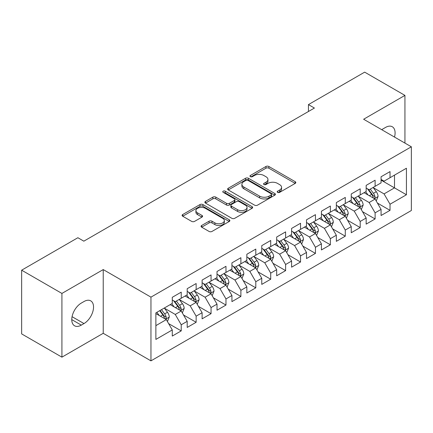 <?xml version="1.0" encoding="UTF-8"?>
<svg xmlns="http://www.w3.org/2000/svg" width="433" height="433" viewBox="0 0 433 433"><rect width="100%" height="100%" fill="white"/><g stroke="black" fill="none" stroke-linecap="round" stroke-linejoin="round"><path stroke-width="0.65" d="M277.613 192.371A1.451 0.839 0 0 0 279.664 192.371L295.219 183.392A2.068 1.196 0 0 0 295.826 182.547A2.068 1.196 0 0 0 295.219 181.703L268.866 166.489A2.068 1.196 0 0 0 265.938 166.489L250.388 175.468A1.451 0.839 0 0 0 249.96 176.058A1.451 0.839 0 0 0 250.388 176.653A1.451 0.839 0 0 0 252.434 176.653L254.447 175.489A6.625 3.827 0 0 1 263.816 175.489L266.014 176.756A6.625 3.827 0 0 1 267.951 179.462A6.625 3.827 0 0 1 266.014 182.169L264 183.327A1.451 0.839 0 0 0 263.578 183.922A1.451 0.839 0 0 0 264 184.512A1.451 0.839 0 0 0 266.051 184.512L268.065 183.348A6.625 3.827 0 0 1 277.434 183.348L279.626 184.62A6.625 3.827 0 0 1 281.569 187.321A6.625 3.827 0 0 1 279.626 190.027L277.613 191.191A1.451 0.839 0 0 0 277.19 191.781A1.451 0.839 0 0 0 277.613 192.371L277.613 191.191M201.675 225.479A2.068 1.196 0 0 0 201.069 226.329A2.068 1.196 0 0 0 201.675 227.173L209.069 231.439A2.068 1.196 0 0 0 211.997 231.439L229.268 221.469A2.068 1.196 0 0 0 229.874 220.624A2.068 1.196 0 0 0 229.268 219.775L202.92 204.565A2.068 1.196 0 0 0 199.992 204.565L182.715 214.535A2.068 1.196 0 0 0 182.109 215.38A2.068 1.196 0 0 0 182.715 216.229L191.646 221.382A2.068 1.196 0 0 0 194.574 221.382L201.967 217.117A2.068 1.196 0 0 0 202.574 216.267A2.068 1.196 0 0 0 201.967 215.423L197.54 212.868A5.537 3.199 0 0 1 195.916 210.606A5.537 3.199 0 0 1 199.337 207.651A5.537 3.199 0 0 1 205.372 208.343L222.719 218.362A5.537 3.199 0 0 1 224.343 220.624A5.537 3.199 0 0 1 220.922 223.574A5.537 3.199 0 0 1 214.887 222.881L211.997 221.214A2.068 1.196 0 0 0 209.069 221.214L201.675 225.479L201.675 227.173M61.919 293.433L61.919 357.155L103.227 333.302L103.227 269.58L61.919 293.433L21.65 270.187L77.875 237.722L83.84 241.17L314.412 108.05L308.442 104.607L308.442 111.498M103.227 269.58L150.955 297.135L411.35 146.798L411.35 210.514L150.955 360.857L150.955 297.135M404.936 143.096L404.936 95.395L363.628 119.243L411.35 146.798M404.936 95.395L364.667 72.143L308.442 104.607M254.593 205.155A2.068 1.196 0 0 0 257.521 205.155L274.798 195.18A2.068 1.196 0 0 0 275.404 194.336A2.068 1.196 0 0 0 274.798 193.491L248.445 178.277A2.068 1.196 0 0 0 245.516 178.277L228.245 188.252A2.068 1.196 0 0 0 227.639 189.097A2.068 1.196 0 0 0 228.245 189.941L254.593 205.155M223.774 192.685A1.451 0.839 0 0 1 225.241 192.891L225.241 191.169L252.033 206.633A2.068 1.196 0 0 1 252.639 207.477A2.068 1.196 0 0 1 252.033 208.327L234.756 218.297A2.068 1.196 0 0 1 231.828 218.297L205.48 203.082L205.48 201.394A2.068 1.196 0 0 0 204.874 202.238A2.068 1.196 0 0 0 205.48 203.082M205.48 201.394L212.874 197.129A2.068 1.196 0 0 1 215.802 197.129L226.486 203.294A2.068 1.196 0 0 0 229.414 203.294L234.318 200.463A2.068 1.196 0 0 0 234.924 199.618A2.068 1.196 0 0 0 234.318 198.774L223.195 192.349A1.451 0.839 0 0 1 222.768 191.759A1.451 0.839 0 0 1 223.666 190.985A1.451 0.839 0 0 1 225.241 191.169M381.072 180.123L394.495 187.868L394.495 175.127L406.43 168.237L390.025 177.709L390.025 171.598L381.072 176.761L381.072 182.878L375.108 186.32L375.108 180.209L366.161 185.373L366.161 191.489L360.196 194.931L360.196 188.815L351.25 193.984L351.25 200.095L345.28 203.542L345.28 197.426L336.333 202.595L336.333 208.706L330.368 212.154L330.368 206.038L321.421 211.207L321.421 217.317L315.451 220.76L315.451 214.649L306.504 219.812L306.504 225.929L300.54 229.371L300.54 223.26L291.593 228.424L291.593 234.54L285.628 237.982L285.628 231.871L276.676 237.035L276.676 243.151L270.712 246.594L270.712 240.477L261.765 245.646L261.765 251.757L255.8 255.205L255.8 249.089L246.848 254.258L246.848 260.368L240.883 263.816L240.883 257.7L231.936 262.869L231.936 268.98L225.972 272.427L225.972 266.311L217.02 271.48L217.02 277.591L211.055 281.033L211.055 274.923L202.108 280.086L202.108 286.202L196.144 289.645L196.144 283.534L187.197 288.697L187.197 294.813L181.227 298.256L181.227 292.145L172.28 297.309L172.28 303.425L155.875 312.891L155.875 339.412L172.28 329.941L166.315 319.608L155.875 313.584M406.43 168.237L406.43 194.758L390.025 204.23L384.06 193.897L373.246 187.657M377.419 203.066L390.025 210.346L390.025 204.23M390.025 210.346L381.072 215.51L381.072 209.399L375.108 212.841L369.143 202.509L358.329 196.268M362.508 211.677L375.108 218.952L375.108 212.841M375.108 218.952L366.161 224.121L366.161 218.005L360.196 221.452L354.232 211.12L343.418 204.874M347.591 220.289L360.196 227.563L360.196 221.452M360.196 227.563L351.25 232.732L351.25 226.616L345.28 230.064L339.315 219.731L328.501 213.485M332.679 228.9L345.28 236.174L345.28 230.064M345.28 236.174L336.333 241.343L336.333 235.227L330.368 238.67L324.404 228.337L313.589 222.097M317.768 237.511L330.368 244.786L330.368 238.67M330.368 244.786L321.421 249.949L321.421 243.839L315.451 247.281L309.487 236.948L298.678 230.708M302.851 246.123L315.451 253.397L315.451 247.281M315.451 253.397L306.504 258.561L306.504 252.45L300.54 255.892L294.575 245.56L283.761 239.319M287.94 254.728L300.54 262.008L300.54 255.892M300.54 262.008L291.593 267.172L291.593 261.061L285.628 264.503L279.658 254.171L268.85 247.93M273.023 263.34L285.628 270.62L285.628 264.503M285.628 270.62L276.676 275.783L276.676 269.672L270.712 273.115L264.747 262.782L253.933 256.536M258.111 271.951L270.712 279.225L270.712 273.115M270.712 279.225L261.765 284.394L261.765 278.278L255.8 281.726L249.83 271.394L239.021 265.148M243.194 280.562L255.8 287.837L255.8 281.726M255.8 287.837L246.848 293.006L246.848 286.89L240.883 290.337L234.919 280.005L224.105 273.759M228.283 289.174L240.883 296.448L240.883 290.337M240.883 296.448L231.936 301.617L231.936 295.501L225.972 298.943L220.007 288.611L209.193 282.37M213.366 297.785L225.972 305.059L225.972 298.943M225.972 305.059L217.02 310.223L217.02 304.112L211.055 307.554L205.09 297.222L194.276 290.981M198.455 306.396L211.055 313.671L211.055 307.554M211.055 313.671L202.108 318.834L202.108 312.723L196.144 316.166L190.179 305.833L179.365 299.593M183.538 315.002L196.144 322.282L196.144 316.166M196.144 322.282L187.197 327.445L187.197 321.335L181.227 324.777L175.262 314.445L164.448 308.204M168.626 323.613L181.227 330.888L181.227 324.777M181.227 330.888L172.28 336.057L172.28 329.941M172.28 299.977L175.262 301.698L181.227 298.256M155.875 325.638L166.315 319.608M187.197 291.366L190.179 293.092L196.144 289.645M175.262 314.445L181.227 311.002L170.191 304.626M187.197 321.335L181.227 311.002M202.108 282.76L205.09 284.481L211.055 281.033M190.179 305.833L196.144 302.391L185.108 296.015M202.108 312.723L196.144 302.391M217.02 274.149L220.007 275.87L225.972 272.427M205.09 297.222L211.055 293.78L200.019 287.409M217.02 304.112L211.055 293.78M231.936 265.537L234.919 267.258L240.883 263.816M220.007 288.611L225.972 285.168L214.936 278.798M231.936 295.501L225.972 285.168M246.848 256.926L249.83 258.647L255.8 255.205M234.919 280.005L240.883 276.557L229.847 270.187M246.848 286.89L240.883 276.557M261.765 248.315L264.747 250.036L270.712 246.594M249.83 271.394L255.8 267.946L244.764 261.575M261.765 278.278L255.8 267.946M276.676 239.703L279.658 241.425L285.628 237.982M264.747 262.782L270.712 259.335L259.676 252.964M276.676 269.672L270.712 259.335M291.593 231.092L294.575 232.819L300.54 229.371M279.658 254.171L285.628 250.729L274.587 244.353M291.593 261.061L285.628 250.729M306.504 222.486L309.487 224.207L315.451 220.76M294.575 245.56L300.54 242.117L289.504 235.747M306.504 252.45L300.54 242.117M321.421 213.875L324.404 215.596L330.368 212.154M309.487 236.948L315.451 233.506L304.415 227.136M321.421 243.839L315.451 233.506M336.333 205.264L339.315 206.985L345.28 203.542M324.404 228.337L330.368 224.895L319.332 218.524M336.333 235.227L330.368 224.895M351.25 196.652L354.232 198.374L360.196 194.931M339.315 219.731L345.28 216.284L334.244 209.913M351.25 226.616L345.28 216.284M366.161 188.041L369.143 189.762L375.108 186.32M354.232 211.12L360.196 207.672L349.16 201.302M366.161 218.005L360.196 207.672M381.072 179.43L384.06 181.156L390.025 177.709M369.143 202.509L375.108 199.066L364.072 192.69M381.072 209.399L375.108 199.066M21.65 270.187L21.65 333.903L61.919 357.155M103.227 333.302L150.955 360.857M384.06 193.897L394.495 187.868L406.43 194.758M394.506 137.077A13.499 7.794 120 0 0 392.298 126.755A13.499 7.794 120 0 0 385.549 127.426L382.864 128.974A13.499 7.794 120 0 0 381.738 129.7M81.307 303.078A13.499 7.794 120 0 0 72.49 314.975A13.499 7.794 120 0 0 74.557 325.789A13.499 7.794 120 0 0 81.307 325.123L83.991 323.57A13.499 7.794 120 0 0 92.808 311.679A13.499 7.794 120 0 0 90.741 300.859A13.499 7.794 120 0 0 83.991 301.53L81.307 303.078M278.192 192.577L279.626 191.749A6.625 3.827 0 0 0 281.569 189.042L281.569 187.321M267.951 179.462L267.951 181.183A6.625 3.827 0 0 1 266.014 183.89L264.579 184.718M295.192 183.408L268.866 168.21A2.068 1.196 0 0 0 265.938 168.21L250.967 176.859M274.771 195.196L248.445 180.004A2.068 1.196 0 0 0 245.516 180.004L228.272 189.957M271.139 194.931A1.451 0.839 0 0 0 271.561 194.336A1.451 0.839 0 0 0 271.139 193.746L248.006 180.393A1.451 0.839 0 0 0 245.955 180.393L243.833 181.616A6.625 3.827 0 0 0 241.895 184.323A6.625 3.827 0 0 0 243.833 187.029L259.643 196.154A6.625 3.827 0 0 0 269.012 196.154L271.139 194.931L271.139 196.652A1.451 0.839 0 0 0 271.561 196.057L271.561 194.336M241.895 184.323L241.895 186.044A6.625 3.827 0 0 0 243.833 188.75L243.833 187.029M271.139 196.652L269.012 197.876A6.625 3.827 0 0 1 259.643 197.876L243.833 188.75M205.507 203.099L212.874 198.85L212.874 197.129M234.924 199.618L234.924 201.34A2.068 1.196 0 0 1 234.318 202.189L229.414 205.02A2.068 1.196 0 0 1 226.486 205.02L215.802 198.85A2.068 1.196 0 0 0 212.874 198.85M225.241 192.891L252.006 208.343M237.576 209.696A5.537 3.199 0 0 0 243.611 210.389A5.537 3.199 0 0 0 247.032 207.439A5.537 3.199 0 0 0 245.408 205.177L239.297 201.648A2.068 1.196 0 0 0 236.369 201.648L231.466 204.479A2.068 1.196 0 0 0 230.859 205.323A2.068 1.196 0 0 0 231.466 206.168L237.576 209.696L237.576 211.423A5.537 3.199 0 0 0 243.611 212.116A5.537 3.199 0 0 0 247.032 209.161L247.032 207.439M230.859 205.323L230.859 207.044A2.068 1.196 0 0 0 231.466 207.894L231.466 206.168M237.576 211.423L231.466 207.894M224.343 220.624L224.343 222.346A5.537 3.199 0 0 1 220.922 225.301A5.537 3.199 0 0 1 214.887 224.603L211.997 222.935A2.068 1.196 0 0 0 209.069 222.935L201.702 227.19M195.916 210.606L195.916 212.327A5.537 3.199 0 0 0 197.54 214.589L197.54 212.868M201.94 217.133L197.54 214.589M229.241 221.485L202.92 206.287A2.068 1.196 0 0 0 199.992 206.287L182.742 216.246M376.212 200.977L378.063 196.463A5.591 3.226 -120 0 0 376.277 191.705L373.111 187.473M368.061 194.996L365.652 191.781M364.526 192.956L364.25 192.588M374.058 198.455L374.924 197.675L375.043 196.701A5.591 3.226 -120 0 0 373.446 193.34L370.275 189.113M368.467 189.373L372.38 194.596A2.847 1.645 60 0 1 372.9 195.462L375.043 196.701M367.487 188.804L371.655 194.374A5.591 3.226 60 0 1 373.257 197.735L373.365 198.06M361.301 209.588L363.146 205.074A5.591 3.226 -120 0 0 361.366 200.317L358.194 196.084M353.149 203.607L350.741 200.392M349.615 201.567L349.339 201.199M359.141 207.066L360.007 206.287L360.132 205.312A5.591 3.226 -120 0 0 358.529 201.951L355.363 197.719M353.555 197.984L357.469 203.207A2.847 1.645 60 0 1 357.983 204.073L360.132 205.312M352.57 197.416L356.743 202.985A5.591 3.226 60 0 1 358.34 206.346L358.454 206.671M346.384 218.194L348.235 213.686A5.591 3.226 -120 0 0 346.449 208.923L343.282 204.695M338.233 212.213L335.824 208.998M334.698 210.173L334.422 209.81M344.23 215.677L345.096 214.898L345.215 213.924A5.591 3.226 -120 0 0 343.618 210.562L340.446 206.33M338.638 206.595L342.552 211.818A2.847 1.645 60 0 1 343.071 212.684L345.215 213.924M337.659 206.027L341.826 211.596A5.591 3.226 60 0 1 343.429 214.957L343.542 215.277M331.472 226.805L333.318 222.297A5.591 3.226 -120 0 0 331.537 217.534L328.366 213.307M323.321 220.825L320.913 217.61M319.787 218.784L319.511 218.421M329.313 224.289L330.179 223.509L330.303 222.535A5.591 3.226 -120 0 0 328.701 219.174L325.535 214.941M323.727 215.206L327.64 220.429A2.847 1.645 60 0 1 328.154 221.295L330.303 222.535M322.742 214.638L326.915 220.202A5.591 3.226 60 0 1 328.512 223.569L328.625 223.888M316.555 235.417L318.407 230.903A5.591 3.226 -120 0 0 316.62 226.145L313.454 221.918M308.404 229.436L305.996 226.221M304.87 227.395L304.599 227.033M314.401 232.9L315.267 232.12L315.386 231.141A5.591 3.226 -120 0 0 313.79 227.78L310.618 223.552M308.81 223.818L312.723 229.041A2.847 1.645 60 0 1 313.243 229.907L315.386 231.141M307.831 223.249L311.998 228.813A5.591 3.226 60 0 1 313.6 232.175L313.714 232.499M301.644 244.028L303.49 239.514A5.591 3.226 -120 0 0 301.709 234.756L298.543 230.529M293.493 238.047L291.084 234.832M289.958 236.007L289.682 235.639M299.484 241.506L300.35 240.726L300.475 239.752A5.591 3.226 -120 0 0 298.873 236.391L295.707 232.164M293.899 232.429L297.812 237.652A2.847 1.645 60 0 1 298.326 238.513L300.475 239.752M292.914 231.861L297.087 237.425A5.591 3.226 60 0 1 298.683 240.786L298.797 241.111M286.727 252.639L288.578 248.125A5.591 3.226 -120 0 0 286.792 243.368L283.626 239.135M278.576 246.658L276.167 243.443M275.042 244.618L274.771 244.25M284.573 250.117L285.439 249.338L285.564 248.363A5.591 3.226 -120 0 0 283.961 245.002L280.795 240.775M278.982 241.035L282.895 246.258A2.847 1.645 60 0 1 283.415 247.124L285.564 248.363M278.002 240.472L282.17 246.036A5.591 3.226 60 0 1 283.772 249.397L283.886 249.722M271.816 261.251L273.667 256.737A5.591 3.226 -120 0 0 271.881 251.979L268.714 247.746M263.665 255.27L261.256 252.055M260.13 253.229L259.854 252.861M269.656 258.728L270.522 257.949L270.647 256.975A5.591 3.226 -120 0 0 269.045 253.614L265.878 249.386M264.07 249.646L267.984 254.869A2.847 1.645 60 0 1 268.503 255.735L270.647 256.975M263.085 249.078L267.258 254.647A5.591 3.226 60 0 1 268.855 258.008L268.969 258.333M256.904 269.862L258.75 265.348A5.591 3.226 -120 0 0 256.969 260.59L253.798 256.358M248.748 263.881L246.339 260.666M245.213 261.835L244.943 261.472M254.745 267.34L255.611 266.56L255.735 265.586A5.591 3.226 -120 0 0 254.133 262.225L250.967 257.992M249.159 258.257L253.072 263.481A2.847 1.645 60 0 1 253.586 264.346L255.735 265.586M248.174 257.689L252.342 263.259A5.591 3.226 60 0 1 253.944 266.62L254.057 266.945M241.987 278.468L243.839 273.959A5.591 3.226 -120 0 0 242.052 269.196L238.886 264.969M233.836 272.487L231.428 269.272M230.302 270.446L230.026 270.084M239.833 275.951L240.699 275.171L240.818 274.197A5.591 3.226 -120 0 0 239.222 270.836L236.05 266.604M234.242 266.869L238.155 272.092A2.847 1.645 60 0 1 238.675 272.958L240.818 274.197M233.257 266.3L237.43 271.87A5.591 3.226 60 0 1 239.027 275.231L239.14 275.55M227.076 287.079L228.922 282.57A5.591 3.226 -120 0 0 227.141 277.807L223.969 273.58M218.925 281.098L216.516 277.883M215.385 279.058L215.114 278.695M224.916 284.562L225.782 283.783L225.907 282.809A5.591 3.226 -120 0 0 224.305 279.442L221.139 275.215M219.331 275.48L223.244 280.703A2.847 1.645 60 0 1 223.758 281.569L225.907 282.809M218.346 274.912L222.513 280.476A5.591 3.226 60 0 1 224.115 283.837L224.229 284.162M212.159 295.69L214.01 291.176A5.591 3.226 -120 0 0 212.224 286.419L209.058 282.192M204.008 289.709L201.599 286.494M200.474 287.669L200.198 287.301M210.005 293.173L210.871 292.394L210.99 291.414A5.591 3.226 -120 0 0 209.393 288.053L206.222 283.826M204.414 284.091L208.327 289.314A2.847 1.645 60 0 1 208.847 290.175L210.99 291.414M203.434 283.523L207.602 289.087A5.591 3.226 60 0 1 209.204 292.448L209.312 292.773M197.248 304.302L199.093 299.788A5.591 3.226 -120 0 0 197.313 295.03L194.141 290.797M189.097 298.321L186.688 295.106M185.562 296.28L185.286 295.912M195.088 301.779L195.954 301L196.079 300.026A5.591 3.226 -120 0 0 194.477 296.665L191.31 292.437M189.502 292.697L193.416 297.926A2.847 1.645 60 0 1 193.93 298.786L196.079 300.026M188.517 292.134L192.69 297.698A5.591 3.226 60 0 1 194.287 301.059L194.401 301.384M182.331 312.913L184.182 308.399A5.591 3.226 -120 0 0 182.396 303.641L179.23 299.409M174.18 306.932L171.771 303.717M170.645 304.892L170.369 304.523M180.177 310.391L181.043 309.611L181.162 308.637A5.591 3.226 -120 0 0 179.565 305.276L176.393 301.049M174.586 301.308L178.499 306.532A2.847 1.645 60 0 1 179.018 307.398L181.162 308.637M173.606 300.74L177.774 306.31A5.591 3.226 60 0 1 179.376 309.671L179.489 309.996M167.419 321.524L169.265 317.01A5.591 3.226 -120 0 0 167.484 312.253L164.313 308.02M159.268 315.543L156.86 312.328M165.26 319.002L166.126 318.223L166.25 317.248A5.591 3.226 -120 0 0 164.648 313.887L161.482 309.655M160.08 310.466L163.587 315.143A2.847 1.645 60 0 1 164.102 316.009L166.25 317.248M159.69 310.688L162.862 314.921A5.591 3.226 60 0 1 164.459 318.282L164.572 318.607M279.626 191.749L279.626 190.027M264 184.512L264 183.327M266.014 183.89L266.014 182.169M250.388 176.653L250.388 175.468M265.938 168.21L265.938 166.489M268.866 168.21L268.866 166.489M295.219 183.392L295.219 181.703M228.245 189.941L228.245 188.252M245.516 180.004L245.516 178.277M248.445 180.004L248.445 178.277M274.798 195.18L274.798 193.491M259.643 197.876L259.643 196.154M269.012 197.876L269.012 196.154M215.802 198.85L215.802 197.129M226.486 205.02L226.486 203.294M229.414 205.02L229.414 203.294M234.318 202.189L234.318 200.463M252.033 208.327L252.033 206.633M209.069 222.935L209.069 221.214M211.997 222.935L211.997 221.214M214.887 224.603L214.887 222.881M201.967 217.117L201.967 215.423M182.715 216.229L182.715 214.535M199.992 206.287L199.992 204.565M202.92 206.287L202.92 204.565M229.268 221.469L229.268 219.775M71.759 319.608L81.307 325.123M72.062 316.685L83.991 323.57M374.41 198.66L378.025 196.571M373.446 193.34L376.277 191.705M369.322 195.721L371.655 194.374M359.493 207.272L363.108 205.182M358.529 201.951L361.366 200.317M354.405 204.333L356.743 202.985M344.581 215.878L348.197 213.794M343.618 210.562L346.449 208.923M339.494 212.944L341.826 211.596M329.665 224.489L333.286 222.405M328.701 219.174L331.537 217.534M324.577 221.555L326.915 220.202M314.753 233.1L318.369 231.011M313.79 227.78L316.62 226.145M309.665 230.161L311.998 228.813M299.836 241.711L303.457 239.622M298.873 236.391L301.709 234.756M294.749 238.772L297.087 237.425M284.925 250.323L288.54 248.233M283.961 245.002L286.792 243.368M279.837 247.384L282.17 246.036M270.013 258.934L273.629 256.845M269.045 253.614L271.881 251.979M264.92 255.995L267.258 254.647M255.097 267.545L258.712 265.456M254.133 262.225L256.969 260.59M250.009 264.606L252.342 263.259M240.185 276.151L243.801 274.067M239.222 270.836L242.052 269.196M235.092 273.218L237.43 271.87M225.268 284.762L228.884 282.673M224.305 279.442L227.141 277.807M220.181 281.823L222.513 280.476M210.357 293.374L213.972 291.285M209.393 288.053L212.224 286.419M205.269 290.435L207.602 289.087M195.44 301.985L199.056 299.896M194.477 296.665L197.313 295.03M190.352 299.046L192.69 297.698M180.529 310.596L184.144 308.507M179.565 305.276L182.396 303.641M175.441 307.657L177.774 306.31M165.612 319.208L169.233 317.118M164.648 313.887L167.484 312.253M160.524 316.269L162.862 314.921"/></g></svg>
